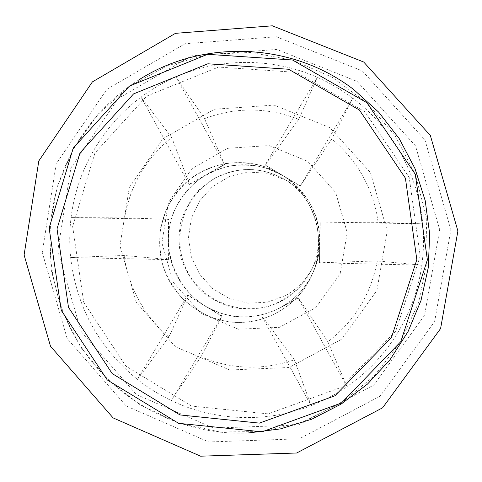<?xml version="1.0" encoding="UTF-8"?>
<svg xmlns="http://www.w3.org/2000/svg" width="482" height="482" viewBox="0 0 482 482"><rect width="100%" height="100%" fill="white"/><g stroke="black" fill="none" stroke-linecap="round" stroke-linejoin="round"><path stroke-width="0.36" stroke-dasharray="2.41 1.81" d="M298.738 119.343L265.389 165.109L282.639 175.424C257.358 161.536 232.041 161.205 206.694 174.43L224.618 164.615L204.537 118.65C235.843 106.944 267.239 107.179 298.738 119.343L317.373 77.367C272.541 57.448 220.045 57.569 175.9 76.927L204.537 118.65M378.135 222.335L320.241 221.997L319.789 242.5C319.331 213.767 307.142 191.523 283.211 175.767L300.28 185.974L331.803 138.936C357.795 160.813 373.237 188.613 378.135 222.335L422.738 223.847C418.262 174.568 392.155 127.796 352.8 98.208L331.803 138.936M327.868 341.786L298.219 297.816L280.289 307.763C295.074 299.533 306.034 287.682 313.155 272.203C317.349 262.762 319.56 252.857 319.789 242.5L319.464 262.786L377.322 260.931C371.007 294.309 354.517 321.259 327.868 341.786L347.01 386.594C387.112 359.132 415.116 314.113 421.81 265.178L377.322 260.931M262.774 317.114L294.345 359.795C262.72 370.538 231.583 369.555 200.934 356.837L222.22 315.999L204.687 305.763C229.474 319.849 254.677 320.518 280.289 307.763L298.099 298.069L347.01 386.594C335.767 394.324 323.826 400.663 311.179 405.615L294.345 359.795M187.974 295.014L168.881 337.051C143.883 315.379 128.959 288.188 124.115 255.478L168.441 259.491L168.236 239.5C168.796 267.974 180.943 290.062 204.687 305.763L187.974 295.014L187.534 295.255L221.877 316.306L171.315 400.542C214.424 421.172 266.13 423.323 311.179 405.615L262.545 317.427M169.007 219.322L124.585 217.864C130.23 185.245 145.938 158.439 171.688 137.448L189.601 184.413L206.694 174.43C182.389 189.342 169.574 211.032 168.236 239.5L169.007 219.322L168.507 219.346L167.947 259.629L70.637 257.509C76.505 307.076 98.756 347.709 137.382 379.418L168.881 337.051M222.22 315.999L221.877 316.306M200.934 356.837L171.315 400.542C159.205 394.764 147.896 387.721 137.382 379.418L187.534 295.255M319.397 262.943L320.181 222.033L422.738 223.847C424.021 237.674 423.714 251.453 421.81 265.178L319.464 262.786M189.601 184.413L189.161 184.335L141.057 97.105C102.443 125.712 76.795 170.291 71.065 217.617L124.585 217.864M124.115 255.478L70.637 257.509C69.3 244.199 69.438 230.902 71.065 217.617L168.507 219.346M168.441 259.491L167.947 259.629M300.159 185.901L265.166 164.977L317.373 77.367C329.959 82.934 341.768 89.881 352.8 98.208L300.28 185.974M171.688 137.448L141.057 97.105C151.884 89.062 163.494 82.338 175.9 76.927L224.618 164.615M224.281 164.483L189.161 184.335M285.549 295.544C297.575 288.863 306.697 279.343 312.926 266.998C328.555 236.843 315.927 196.186 285.971 180.19L267.697 173.285L248.26 172.068L229.372 176.623L212.683 186.504L199.632 200.819L191.336 218.322L188.486 237.475L191.312 256.635L199.572 274.156L212.55 288.531L229.143 298.509L247.935 303.214L267.305 302.208L285.549 295.544M169.333 280.879C183.588 306.757 212.429 323.338 242 322.374C271.559 321.361 299.467 302.72 311.721 275.403C328.356 239.934 314.017 193.752 280.223 173.942L279.62 173.58C249.158 155.288 208.116 160.392 183.208 185.046C158.186 209.598 152.402 250.206 169.333 280.879M247.917 433.017C176.551 436.306 106.673 395.891 73.258 333.652C50.387 291.435 43.94 240.952 55.593 194.306C67.57 147.757 97.454 106.203 138.37 80.181M214.532 318.451C251.574 331.369 296.062 312.011 311.721 275.403C328.356 239.934 314.017 193.752 280.223 173.942L262.588 165.941C249.977 162.723 237.246 161.94 224.389 163.597C211.809 166.639 200.247 171.881 189.697 179.322C180.021 187.86 172.237 197.861 166.35 209.333L160.681 227.625C159.048 240.422 159.783 253.08 162.886 265.6C167.308 277.716 173.767 288.628 182.268 298.328C191.764 307.058 202.518 313.764 214.532 318.451M191.475 406.043L125.904 366.145L83.699 302.22L72.637 226.438L94.912 153.053L146.709 96.117L218.527 67.07L296.484 72.378L364.82 111.704L409.2 177.436L420.22 256.056L395.71 331.164L341.166 387.414L268.167 413.881L191.475 406.043M220.702 313.186C255.948 325.452 298.262 307.016 313.155 272.21C328.965 238.488 315.336 194.601 283.205 175.767L266.444 168.152C254.448 165.097 242.338 164.35 230.107 165.916C218.141 168.808 207.133 173.791 197.09 180.864C187.878 188.98 180.473 198.494 174.864 209.405C156.626 249.17 178.991 299.918 220.702 313.186M282.277 300.581C295.008 293.508 304.678 283.428 311.276 270.348C327.832 238.403 314.451 195.312 282.711 178.364C259.961 166.621 237.337 166.639 214.833 178.43C182.413 196.463 170.14 240.56 188.209 272.86C205.802 305.419 249.7 318.602 282.277 300.581M173.297 282.38L200.512 313.143L238.349 329.218L279.512 327.314L315.891 307.588L340.135 273.788L347.221 232.601L335.611 192.366L307.661 161.277L269.113 145.576L227.805 148.269L191.95 168.604L168.507 202.38L161.892 242.922L173.297 282.38M136.328 302.413L119.946 245.742L129.333 187.462L162.892 138.75L214.436 109.233L274.065 105.1L329.887 127.628L370.441 172.58L387.257 230.866L376.882 290.489L341.654 339.256L289.025 367.501L229.709 369.995L175.358 346.697L136.328 302.413M81.06 331.435L136.376 394.541L213.586 428.094L298.231 425.04L373.743 385.076L424.57 315.361L439.692 229.715L415.514 145.883L357.084 81.41L276.867 49.447L191.601 55.846L118.307 98.406L70.872 168.001L57.768 250.899L81.06 331.435M67.149 338.509L42.247 252.441L56.189 163.826L106.811 89.357L185.142 43.723L276.391 36.753L362.331 70.902L424.973 139.955L450.887 229.806L434.637 321.56L380.123 396.162L299.256 438.825L208.724 441.964L126.224 405.995L67.149 338.509M292.58 60.123L250.405 52.448L207.808 54.46L166.947 65.92L129.839 86.139L98.268 114.005L73.704 148.07L57.25 186.618L49.628 227.781L51.134 269.589L61.672 310.059L80.741 347.281L107.45 379.497L140.575 405.139L178.575 422.925L219.659 431.926L261.847 431.589L303.064 421.81L341.214 402.958L374.315 375.87L400.59 341.84L418.599 302.576L427.317 260.087L426.215 216.617L415.321 174.46L395.21 135.864L366.971 102.877L332.134 77.198L292.58 60.123M285.971 180.19L282.711 178.364C259.84 166.531 236.999 166.561 214.183 178.454L199.307 189.685C190.914 199.066 184.763 209.73 180.846 221.684C178.4 234.023 178.539 246.332 181.256 258.617C185.431 270.48 191.818 281.006 200.41 290.194C210.05 298.28 220.907 304.088 232.981 307.618C245.398 309.667 257.701 309.137 269.902 306.022C281.633 301.461 291.953 294.731 300.864 285.832L311.276 270.348L312.926 266.998M283.211 175.767L280.223 173.942L283.205 175.767M313.155 272.203L311.721 275.403L313.155 272.21"/><path stroke-width="0.72" d="M138.37 80.181C202.181 38.934 291.815 41.862 353.734 89.58L378.647 112.113L399.289 138.72L414.984 168.567L425.226 200.717L429.691 234.144L428.251 267.793L420.967 300.593L408.097 331.52L390.083 359.626L367.525 384.052L341.154 404.091L311.818 419.171L280.416 428.896L247.917 433.017M50.514 346.275L113.125 417.912L200.602 456.189L296.683 453.002L382.606 407.802L440.59 328.573L457.9 231.011L430.342 135.448L363.705 62.033L272.354 25.811L175.466 33.33L92.405 81.88L38.807 160.952L24.1 254.972L50.514 346.275M288.604 69.257L359.403 110.01L405.41 178.171L416.84 259.684L391.444 337.527L334.954 395.776L259.37 423.124L180.003 414.936L112.167 373.562L68.498 307.353L57.021 228.884L80.012 152.89L133.562 93.9L207.875 63.787L288.604 69.257M292.49 59.997L366.898 102.732L415.291 174.261L427.383 259.858L400.783 341.678L341.473 402.97L262.063 431.818L178.617 423.329L107.263 379.949L61.286 310.444L49.128 228.016L73.204 148.149L129.435 86.073L207.573 54.315L292.49 59.997"/></g></svg>
